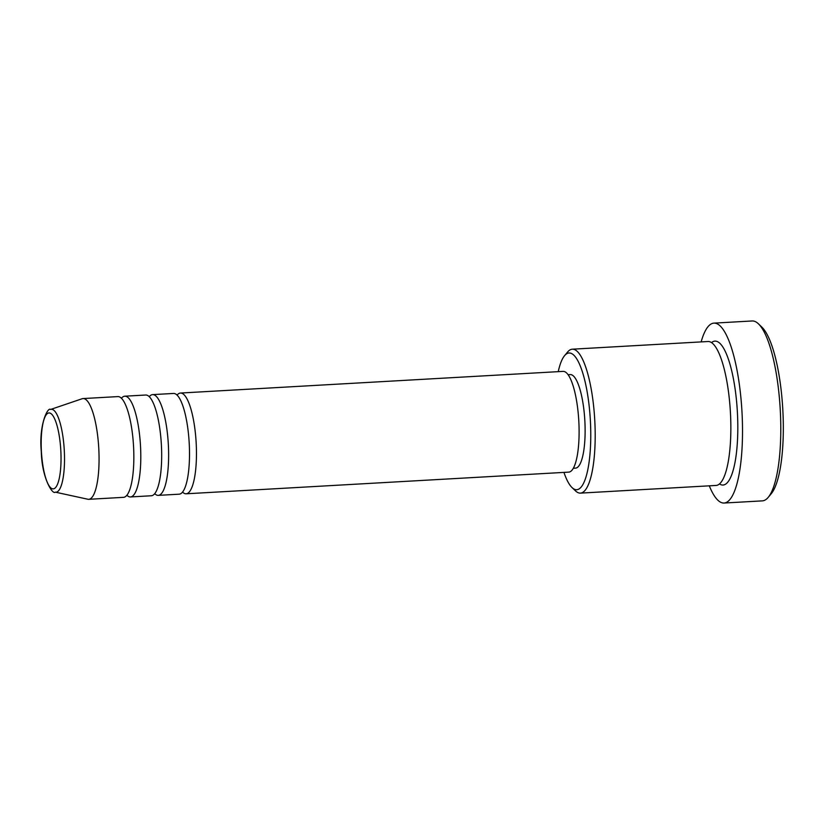 <?xml version="1.0" encoding="UTF-8"?>
<svg xmlns="http://www.w3.org/2000/svg" width="824" height="824" viewBox="0 0 824 824"><rect width="100%" height="100%" fill="white"/><g stroke="black" fill="none" stroke-linecap="round" stroke-linejoin="round"><path stroke-width="1.24" d="M177.067 395.118A50.449 12.885 86.8 0 1 180.435 393.048A50.449 12.885 86.8 0 1 181.095 393.079A50.449 12.885 86.8 0 1 196.225 443.971A50.449 12.885 86.8 0 1 186.142 493.792A50.449 12.885 86.8 0 1 185.493 493.761A50.449 12.885 86.8 0 1 182.557 492.113M149.237 396.694A50.449 12.885 86.8 0 1 152.605 394.624L173.483 393.45A50.449 12.885 86.8 0 1 174.132 393.47A50.449 12.885 86.8 0 1 189.273 444.363A50.449 12.885 86.8 0 1 179.189 494.184L158.311 495.368A50.449 12.885 86.8 0 1 157.662 495.348A50.449 12.885 86.8 0 1 154.727 493.689M152.605 394.624A50.449 12.885 86.8 0 1 153.264 394.655A50.449 12.885 86.8 0 1 168.395 445.547A50.449 12.885 86.8 0 1 158.311 495.368M121.406 398.28A50.449 12.885 86.8 0 1 124.785 396.2L145.652 395.026A50.449 12.885 86.8 0 1 146.312 395.046A50.449 12.885 86.8 0 1 161.442 445.938A50.449 12.885 86.8 0 1 151.358 495.76L130.491 496.944A50.449 12.885 86.8 0 1 129.832 496.923A50.449 12.885 86.8 0 1 126.906 495.265M124.785 396.2A50.449 12.885 86.8 0 1 125.433 396.231A50.449 12.885 86.8 0 1 140.564 447.123A50.449 12.885 86.8 0 1 130.491 496.944M50.594 409.466L82.132 398.744A50.449 12.885 86.8 0 1 83.039 398.569L117.822 396.602A50.449 12.885 86.8 0 1 118.481 396.622A50.449 12.885 86.8 0 1 133.612 447.514A50.449 12.885 86.8 0 1 123.528 497.336L88.745 499.313A50.449 12.885 86.8 0 1 88.086 499.282A50.449 12.885 86.8 0 1 87.828 499.231L55.27 492.144C52.818 495.111 41.89 478.579 41.303 451.707C38.718 424.813 47.813 406.675 50.594 409.466A41.509 10.609 86.8 0 1 51.871 409.343A41.509 10.609 86.8 0 1 64.375 452.263A41.509 10.609 86.8 0 1 55.486 492.186A41.509 10.609 86.8 0 1 55.27 492.144M563.946 472.399A68.474 17.489 -93.2 0 0 572.021 487.551A68.474 17.489 -93.2 0 0 575.883 489.683A68.474 17.489 -93.2 0 0 590.53 423.824A68.474 17.489 -93.2 0 0 569.909 353.033A68.474 17.489 -93.2 0 0 564.553 355.69A68.474 17.489 -93.2 0 0 558.239 371.655M564.553 355.69L567.592 352.033A72.079 18.416 86.8 0 1 572.299 349.201A72.079 18.416 86.8 0 1 573.236 349.242A72.079 18.416 86.8 0 1 594.856 421.94A72.079 18.416 86.8 0 1 580.446 493.123A72.079 18.416 86.8 0 1 579.519 493.082A72.079 18.416 86.8 0 1 575.451 490.836L572.021 487.551M758.42 323.822L761.85 327.107A86.489 22.093 86.8 0 1 782.8 409.466A86.489 22.093 86.8 0 1 771.285 493.669L768.246 497.325A90.094 23.01 -93.2 0 0 780.246 409.61A90.094 23.01 -93.2 0 0 758.42 323.822A90.094 23.01 -93.2 0 0 753.342 321.02A90.094 23.01 -93.2 0 0 752.168 320.969L713.903 323.132A90.094 23.01 86.8 0 1 715.077 323.183A90.094 23.01 86.8 0 1 742.094 414.06A90.094 23.01 86.8 0 1 724.09 503.031A90.094 23.01 86.8 0 1 722.926 502.98A90.094 23.01 86.8 0 1 709.289 485.82M724.09 503.031L762.355 500.868A90.094 23.01 -93.2 0 0 768.246 497.325M572.299 349.201L707.971 341.517A72.079 18.416 86.8 0 1 708.898 341.558A72.079 18.416 86.8 0 1 730.517 414.256A72.079 18.416 86.8 0 1 716.118 485.439L580.446 493.123M180.435 393.048L563.091 371.377A50.449 12.885 86.8 0 1 563.74 371.408A50.449 12.885 86.8 0 1 578.87 422.3A50.449 12.885 86.8 0 1 568.797 472.121L186.142 493.792M568.066 374.704L570.249 374.58A46.844 11.969 86.8 0 1 570.857 374.611A46.844 11.969 86.8 0 1 584.906 421.867A46.844 11.969 86.8 0 1 575.543 468.135L573.36 468.259M83.039 398.569A50.449 12.885 86.8 0 1 83.688 398.589A50.449 12.885 86.8 0 1 98.829 449.482A50.449 12.885 86.8 0 1 88.745 499.313M701.142 341.909A90.094 23.01 86.8 0 1 713.903 323.132M52.757 488.859A38.028 9.713 -93.2 0 0 60.904 452.283A38.028 9.713 -93.2 0 0 49.45 412.958A38.028 9.713 -93.2 0 0 41.313 449.533A38.028 9.713 -93.2 0 0 52.757 488.859M711.514 342.619A72.079 18.416 86.8 0 1 715.86 341.167A72.079 18.416 86.8 0 1 737.562 415.687A72.079 18.416 86.8 0 1 722.143 485.006A72.079 18.416 86.8 0 1 719.517 483.935"/></g></svg>
